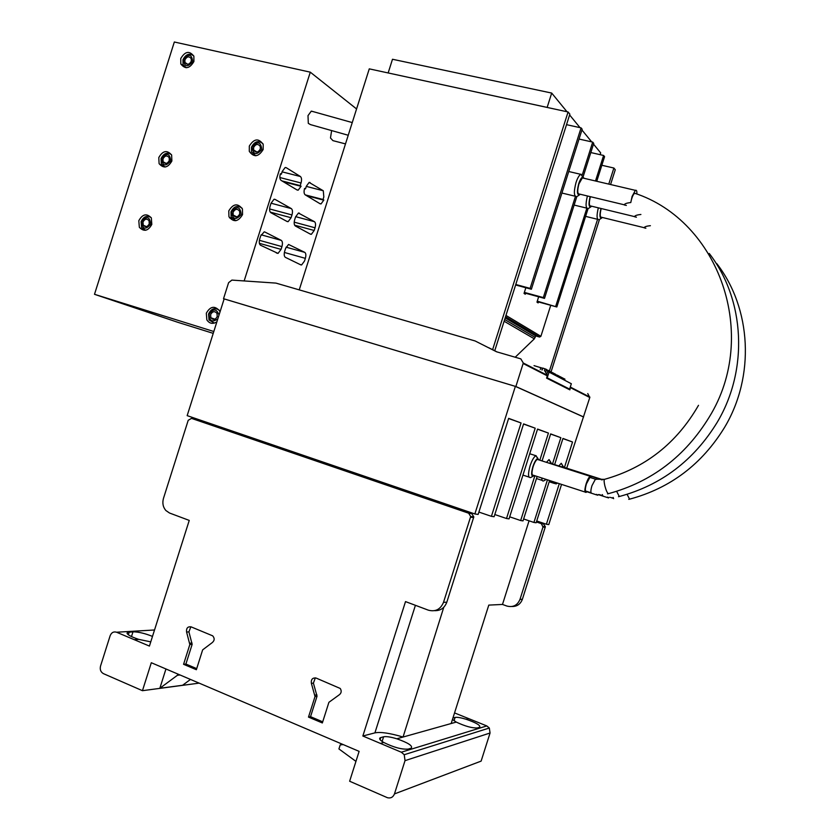 <?xml version="1.0" encoding="UTF-8"?>
<svg xmlns="http://www.w3.org/2000/svg" width="840" height="840" viewBox="0 0 840 840"><rect width="100%" height="100%" fill="white"/><g stroke="black" fill="none" stroke-linecap="round" stroke-linejoin="round"><path stroke-width="1.26" d="M645.876 228.228L644.196 227.829C644.301 226.8 646.37 226.097 650.391 225.697M627.081 494.319L629.58 499.159L627.081 494.319M629.811 499.107L629.811 499.107C670.32 488.166 701.894 464.289 724.521 427.476C755.192 376.373 751.517 308.5 716.846 263.687M636.416 217.192L634.567 216.752C634.651 215.67 636.762 214.914 640.899 214.484M616.634 491.327L619.3 496.503L616.634 491.327M619.563 496.44L619.563 496.44C661.269 485.142 693.788 460.478 717.129 422.447C748.755 369.653 744.965 299.576 709.254 253.47M626.346 205.433L624.32 204.96C624.383 203.816 626.546 203.007 630.788 202.545C631.701 197.831 632.972 194.722 634.62 193.221L635.649 193.609M604.726 479.294L604.464 479.356C603.897 480.144 604.044 482.36 604.905 486.014C606.091 490.423 607.247 492.975 608.349 493.668C607.247 492.975 606.091 490.423 604.905 486.014C604.044 482.36 603.897 480.144 604.464 479.356L595.424 479.178L591.969 485.656C590.709 489.983 590.541 492.481 591.444 493.164M608.643 493.605L608.643 493.605C651.609 481.908 685.135 456.404 709.244 417.081C760.043 335.013 718.904 220.742 634.62 193.221M557.54 483.094L555.975 483.956L554.284 482.044M558.81 465.959L561.267 463.281L562.874 465.98M563.976 467.313L562.758 466.011L561.698 466.882M607.53 497.102L608.528 497.931L609.21 497.301M644.133 227.692L601.724 217.319C599.938 217.423 599.76 214.494 601.199 208.541M601.692 218.033L599.141 219.691C596.704 219.87 596.432 215.922 598.332 207.837M545.139 479.073L546.273 479.441L543.679 480.879C542.482 481.373 541.852 480.417 541.79 477.981M546.473 462.326L549.045 459.575L550.788 462.326M551.912 463.754L550.578 462.378L549.465 463.292M596.589 494.351L597.681 495.243L598.426 494.55M634.494 216.605L590.972 206.052C589.019 206.147 588.829 203.028 590.384 196.686M590.95 206.787L588.336 208.52C585.69 208.709 585.375 204.519 587.401 195.972M533.316 476.081L530.596 477.593C528.034 477.855 527.877 473.907 530.093 465.78C531.93 460.341 533.851 456.981 535.846 455.7L537.936 458.441M539.059 459.963L537.611 458.514C535.983 459.428 534.408 462.137 532.885 466.651C531.069 473.34 531.237 476.469 533.4 476.028L534.072 475.482M585.102 492.041L533.463 475.282C531.625 475.461 531.51 472.605 533.117 466.715C534.45 462.767 535.836 460.331 537.285 459.396L538.45 459.764M591.413 477.897L590.153 476.301C588.819 477.288 587.475 479.787 586.142 483.798C584.472 489.773 584.462 492.639 586.131 492.377L587.055 491.484M591.055 492.776L586.404 491.274C584.976 491.495 584.976 489.027 586.415 483.872L589.88 477.404L590.772 477.687M579.537 194.828L576.849 196.623C573.867 196.697 573.594 191.993 576.02 182.532C577.49 178.112 579.054 175.371 580.713 174.321L583.128 176.904M584.273 178.353L582.708 176.967C581.332 177.629 580.01 179.855 578.739 183.635C576.744 191.552 577.028 195.269 579.611 194.775L580.199 194.24M624.236 204.792L579.526 194.082C577.374 194.124 577.185 190.722 578.949 183.866L582.351 177.902L583.601 178.196M636.888 193.851C636.993 190.984 636.489 189.819 635.365 190.355L632.079 196.445L630.788 202.545M348.233 135.261L310.506 124.614L308.312 123.365L307.996 115.647L311.241 111.184L313.415 111.689M263.151 149.53C258.489 157.028 253.88 157.626 249.291 151.347L249.312 146.076C254.037 138.516 258.668 137.97 263.214 144.417L263.151 149.53M242.529 214.631C238.161 221.886 233.636 222.569 228.942 216.689L228.785 210.893C233.226 203.574 237.773 202.944 242.434 208.992L242.529 214.631M171.885 160.976C167.927 167.885 163.663 168.777 159.107 163.643L158.791 157.563C162.803 150.602 167.087 149.762 171.633 155.032L171.885 160.976M151.809 224.406C148.124 231.053 143.976 232.029 139.356 227.315L138.81 220.721C142.548 214.011 146.727 213.087 151.337 217.938L151.809 224.406M193.904 61.52C189.62 68.712 185.262 69.531 180.821 63.966L180.747 58.538C185.084 51.282 189.452 50.505 193.872 56.207L193.904 61.52M216.867 321.867C212.793 324.334 209.454 323.673 206.85 319.882L206.325 313.183C210.326 306.233 214.736 305.466 219.576 310.873L220.017 311.934M214.421 323.106L209.044 319.967L208.572 313.961C211.155 308.669 214.662 307.377 219.093 310.065M219.02 315.074C216.657 308.721 213.371 308.395 209.15 314.097C209.328 321.143 212.226 322.718 217.844 318.812M217.234 316.575C215.334 319.904 213.213 320.292 210.872 317.762L210.63 314.548C212.552 311.199 214.683 310.821 217.014 313.404L217.234 316.575M186.207 67.746L183.036 64.617L182.973 59.745C185.871 54.107 189.472 52.836 193.767 55.934M192.696 61.604C191.783 54.096 188.716 53.403 183.498 59.514C184.401 67.011 187.467 67.704 192.696 61.604M191.268 61.278C189.2 64.754 187.089 65.142 184.947 62.444L184.916 59.829C187.005 56.343 189.116 55.965 191.247 58.695L191.268 61.278M145.603 230.276L141.603 227.556L141.109 221.645C143.588 216.51 146.916 215.145 151.116 217.571M150.675 224.217C149.793 216.531 146.769 215.68 141.582 221.645C142.443 229.32 145.478 230.181 150.675 224.217M149.268 223.818C147.472 227.031 145.467 227.504 143.241 225.204L142.989 222.033C144.784 218.809 146.8 218.347 149.027 220.678L149.268 223.818M165.071 167.024L161.343 164.052L161.059 158.603C163.727 153.237 167.181 151.924 171.454 154.665M170.72 160.892C169.816 153.279 166.761 152.481 161.564 158.508C162.446 166.121 165.501 166.918 170.72 160.892M169.291 160.524C167.381 163.863 165.312 164.293 163.118 161.794L162.971 158.876C164.903 155.526 166.971 155.106 169.166 157.637L169.291 160.524M235.841 220.7L231.126 217.056L230.99 211.859C233.898 206.199 237.605 204.992 242.099 208.236M241.206 214.452C240.209 206.577 237.006 205.706 231.599 211.838C232.575 219.713 235.778 220.584 241.206 214.452M239.715 214.042C237.605 217.56 235.41 217.886 233.153 215.019L233.079 212.247C235.21 208.719 237.405 208.404 239.663 211.312L239.715 214.042M255.728 155.778L251.454 151.893L251.475 147.157C254.615 141.267 258.447 140.123 262.962 143.724M261.786 149.468C260.778 141.655 257.555 140.847 252.116 147.053C253.113 154.854 256.337 155.662 261.786 149.468M260.284 149.09C258.038 152.712 255.801 153.006 253.596 149.951L253.607 147.42C255.875 143.777 258.111 143.504 260.316 146.601L260.284 149.09M345.492 143.903L332.913 140.637L330.477 137.97L331.632 130.578M494.844 350.889L496.892 351.887M496.997 351.918L488.891 347.812M566.706 468.185L589.785 397.519L587.748 393.561M515.865 386.516L523.288 363.017L520.821 358.869L496.577 351.792L475.146 340.977L275.94 283.101L231.893 280.098L228.606 282.671L223.524 298.704L515.865 386.516L583.611 416.945M223.524 298.704L224.133 298.935M583.044 416.756L515.371 386.379L224.144 298.904L187.162 415.643L474.863 513.954L478.149 514.427L508.652 418.362L521.062 422.961L491.411 516.337L478.894 512.075M546.567 374.923L547.627 371.606L549.045 372.089L571.326 383.744M546.746 377.601L569.635 389.109L566.885 388.353M546.178 371.175L546.693 369.558L542.787 368.056L542.168 369.999M544.415 370.661L545.034 368.718M541.852 369.905L542.399 368.193L534.03 365.631M540.267 369.443L540.845 367.605M553.424 374.367L553.77 373.275L550.788 371.858M551.05 373.139L551.397 372.036M560.857 378.252L561.194 377.181L558.317 375.806M558.569 377.055L558.915 375.984M564.585 380.195L564.932 379.134L562.758 378.168M563.073 379.407L563.409 378.357M562.464 379.092L562.8 378.021L561.141 377.328M561.572 378.63L561.918 377.559M558.012 376.772L558.359 375.69L555.513 374.556M556.889 376.183L557.235 375.102M555.272 375.333L555.607 374.252L553.718 373.433M554.127 374.745L554.474 373.653M550.473 372.834L550.82 371.731L548.53 370.776M549.423 372.288L549.77 371.185M548.216 371.784L548.604 370.566L546.294 369.747M547.544 371.574L547.974 370.241M570.644 385.949L569.867 389.855L546.577 378.126L547.428 375.365L545.076 371.438M491.411 516.337L494.109 516.726L523.593 423.895L535.196 428.19L506.51 518.511L494.812 514.531M523.551 424.043L535.196 428.19M537.516 429.209L548.425 433.083L539.816 460.205M550.61 434.049L560.857 437.682L552.51 463.943M547.46 479.829L533.925 522.448L536.151 522.774L549.581 480.512M554.631 464.625L562.947 438.449L572.534 441.998L564.449 467.46M562.895 438.585L572.534 441.998M559.293 483.672L546.399 524.244L536.729 520.979M508.61 418.519L521.062 422.961M546.399 524.244L548.783 524.591L561.55 484.397M506.51 518.511L509.04 518.868L537.569 429.062L548.425 433.083M534.881 475.745L520.653 520.538L523.026 520.884L537.128 476.469M542.073 460.929L550.651 433.902L560.857 437.682M533.925 522.448L523.635 518.973M520.653 520.538L509.691 516.821M474.863 513.954L515.371 386.379M461.99 509.565L454.976 508.515L191.489 418.373L188.202 420.315L163.475 498.362C162.194 503.003 162.981 507.045 165.827 510.479L169.523 513.019L189.242 520.412L149.425 646.075L116.561 632.226C113.61 631.365 111.468 632.541 110.124 635.764L100.527 666.099C99.739 669.564 100.716 672.074 103.436 673.649L142.453 690.69L151.316 662.728L359.121 751.37L349.639 781.231L387.471 797.727C390.779 798.483 393.11 797.212 394.454 793.926L405.027 760.641L404.229 754.719L401.32 752.22L362.849 736.008L374.913 732.869L415.411 605.304M443.772 607.278L403.053 737.037C389.991 733.142 380.615 731.755 374.913 732.869M452.477 719.428L456.257 722.096L396.816 738.791C390.653 736.932 386.243 736.26 383.596 736.796L380.373 737.699C378.745 738.549 379.869 740.135 383.754 742.466L380.405 743.4M451.175 723.524L488.786 605.105L502.488 604.443L529.063 520.8M190.491 679.434L182.595 685.262L159.831 688.296L165.953 668.976M159.831 688.296L177.408 675.287L177.817 674.026M177.408 675.287L180.033 674.972M355.94 761.376L338.93 748.933L340.211 744.901L342.531 744.293M340.211 744.901L343.235 744.587M127.092 633.518L127.439 632.415C126.095 634.043 129.843 636.352 138.684 639.366L150.759 641.855M127.439 632.415L132.993 631.806C138.442 631.848 144.942 633.381 152.492 636.405M512.075 606.501C517.072 606.533 520.517 604.128 522.375 599.288L545.36 526.743L543.585 523.95L536.539 521.567M454.545 712.919L468.647 718.61L466.231 719.292C460.845 717.654 457.128 717.034 455.07 717.433L452.928 718.011M394.454 793.926L481.12 761.114L490.056 733.005L489.332 728.018L486.801 725.928L468.647 718.61M212.877 424.431L191.489 418.373M362.849 736.008L405.51 601.598L428.369 610.176C435.445 612.014 440.496 609.409 443.51 602.343L470.694 516.495L468.647 513.198L454.976 508.515M396.816 738.791C408.23 742.812 413.018 745.941 411.201 748.167L408.23 749.091C401.814 749.595 393.656 747.39 383.754 742.466M466.231 719.292C476.332 722.81 480.806 725.456 479.64 727.24L477.414 727.933C472.269 728.238 465.224 726.296 456.257 722.096M186.585 632.026C186.197 628.204 187.666 626.472 191.006 626.829L212.688 635.838C214.767 638.274 214.631 640.521 212.258 642.6L202.65 649.866L196.361 669.711L183.572 664.303L189.829 644.543L186.585 632.026L188.916 631.88L192.15 644.353L185.903 664.051L196.707 668.619M190.869 626.776L188.916 631.88M189.703 643.209L192.014 643.02M189.829 644.543L192.15 644.353M183.572 664.303L185.903 664.051M311.388 683.413C310.916 679.413 312.48 677.628 316.082 678.048L340.242 688.464C341.775 691.026 341.429 693.158 339.181 694.859L328.913 702.303L322.35 722.957L308.5 717.098L315.021 696.538L311.388 683.413L313.404 683.099L317.037 696.182L310.538 716.678L322.718 721.823M315.346 677.849L313.404 683.099M314.864 695.142L316.88 694.785M315.021 696.538L317.037 696.182M308.5 717.098L310.538 716.678M434.606 610.659C440.496 610.837 444.56 608.013 446.806 602.217L473.812 516.915L471.776 513.639L458.189 508.998M536.413 521.966L541.317 523.625L542.986 527.027L519.992 599.382C517.419 605.388 513.051 607.603 506.898 606.05L502.488 604.443M199.154 683.13L142.453 690.69M525.599 293.233L525.273 294.252L524.034 293.412L525.84 287.742M550.736 305.308L540.887 336.315L539.585 337.04L535.689 335.937L505.176 317.887M538.45 301.938L538.135 302.925L536.97 302.137L537.285 301.161L556.836 306.978L588.074 208.625M538.661 296.793L537.274 301.161M535.689 335.937L534.335 338.846L515.204 357.231M531.374 289.244L582.173 129.234L581.07 127.88L530.114 288.372L531.374 289.244L515.624 284.981M494.781 350.627L569.856 114.156L568.071 111.972L492.65 349.545L494.056 350.417M579.065 139.052L592.694 142.107L593.733 143.367L583.118 176.788M566.517 124.667L581.07 127.88M299.24 289.873L369.274 68.859L568.071 111.972M601.85 165.27L613.883 168.032L615.269 169.733L610.565 184.527M590.814 152.554L603.603 155.463L604.579 156.66L596.757 181.283M613.883 168.032L608.769 184.107M597.587 219.314L549.392 371.06M599.456 219.492L551.04 371.931M603.603 155.463L595.497 180.989M586.845 208.236L555.734 306.212M575.411 196.539L543.323 297.57L544.499 298.389L576.807 196.644M592.694 142.107L582.372 174.615M556.836 306.978L537.149 301.592M544.499 298.389L524.212 292.866M524.36 292.404L543.323 297.57M515.781 284.487L530.114 288.372M491.925 349.335L492.65 349.545M388.154 72.944L392.49 59.262L551.702 93.072L547.155 107.415L388.175 72.954M593.492 144.113L600.674 152.88L600.106 154.665M551.702 93.072L566.979 111.731M569.604 114.944L580.01 127.648M581.931 129.99L591.665 141.876M300.815 264.873L285.369 257.345C284.099 256.368 283.878 254.321 284.707 251.202L285.579 248.43L288.55 244.451L304.773 252.368C305.981 253.323 306.18 255.318 305.361 258.342L304.51 261.03L301.613 264.947L300.815 264.873M310.527 234.213L295.312 225.96C294.063 224.921 293.853 222.841 294.683 219.713L295.554 216.941L298.442 213.045L314.496 221.708C315.672 222.726 315.861 224.753 315.042 227.787L314.192 230.475L311.377 234.308L310.527 234.213M320.166 203.805L305.183 194.828C303.944 193.725 303.744 191.604 304.584 188.465L305.508 188.843L306.338 186.239L309.131 182.427L323.295 190.775L323.82 196.959L323.022 199.5L323.852 200.015L321.058 203.91L320.166 203.805M306.138 195.395L323.852 200.015M305.288 194.891L323.022 199.5M304.542 188.601L305.508 188.843M244.262 280.592L310.286 72.167L356.57 108.948M286.23 167.685L300.405 176.516C301.665 177.671 301.875 179.823 301.035 182.984L300.195 185.619L301.035 186.312L298.2 190.166L297.192 190.04L281.085 180.39C279.752 179.214 279.52 176.999 280.381 173.744L281.369 174.163L282.23 171.444L285.127 167.548L286.23 167.685L285.453 167.496M275.069 199.406L291.312 208.593C292.593 209.685 292.803 211.796 291.974 214.946L291.081 217.728L288.151 221.655L287.207 221.56L270.858 212.688C269.504 211.585 269.252 209.402 270.113 206.157L271.016 203.28L274.008 199.29L275.069 199.406L274.418 199.238M264.747 231.956L281.253 240.366C282.544 241.385 282.776 243.464 281.935 246.603L281.054 249.386L278.03 253.407L260.547 245.238C259.172 244.209 258.909 242.067 259.76 238.822L260.673 235.946L264.243 231.819M282.87 181.451L301.088 186.155M281.957 180.915L300.195 185.619M280.329 173.891L281.369 174.163M310.286 72.167L174.332 42L94.5 294.305L213.811 331.506M94.5 294.305L177.839 322.308L213.234 333.365M590.142 196.623C588.409 203.879 588.703 207.249 591.024 206.734L591.601 206.209M602.458 479.735L601.429 479.808M549.938 463.439L551.324 463.565M600.978 208.478C599.372 215.303 599.634 218.474 601.766 217.98L602.332 217.466M562.159 467.03L563.42 467.135M299.344 213.15L298.798 213.003M596.284 479.43L589.88 477.404M613.137 497.406L613.62 498.666M602.353 494.592L602.879 495.999M571.337 383.723L569.625 389.109L571.347 383.723M549.045 372.089L547.228 377.79M570.549 387.702L589.785 397.519M523.163 363.52L547.302 375.848M138.684 639.366L134.243 639.681M131.47 636.594L132.993 631.806M154.528 629.979L116.561 632.226M382.127 741.437L383.596 736.796M454.02 720.762L455.07 717.433M207.564 423.297L203.091 422.342M446.806 602.217L443.51 602.343M473.676 517.619L470.547 517.188M471.776 513.639L468.647 513.198M128.352 634.799L129.224 632.026M380.1 739.673L380.762 737.562M543.585 523.95L541.317 523.625M545.244 527.331L542.986 527.027M522.375 599.288L519.992 599.382M486.801 725.928L401.32 752.22M490.056 733.005L405.027 760.641M540.887 336.315L505.964 315.42M539.585 337.04L505.533 316.785M535.206 337.449L504.661 319.505M534.335 338.846L504.116 321.237M284.382 252.462L305.361 258.342M286.072 247.16L304.773 252.368M294.609 225.172L314.192 230.475M294.2 222.159L315.042 227.787M295.649 216.657L314.496 221.708M306.611 195.678L323.799 200.161M306.285 186.386L323.295 190.775M309.414 182.385L310.107 182.553M259.382 243.327L281.054 249.386M259.403 240.324L281.935 246.603M261.114 234.801L281.253 240.366M270.26 212.132L291.081 217.728M269.608 208.95L291.974 214.946M271.047 203.207L291.312 208.593M283.353 181.745L301.035 186.312M279.877 177.544L301.035 182.984M282.104 171.853L300.405 176.516M229.561 217.865L231.966 218.526M628.74 499.359L629.601 499.159M618.481 496.692L619.322 496.503M698.502 405.321C676.704 443.195 645.351 467.87 604.464 479.356M607.551 493.868L608.38 493.679M549.182 481.751L554.663 483.536M562.758 466.011L561.267 463.281M598.364 494.634L607.688 497.658M610.355 497.385L613.305 498.341M585.617 216.374L597.712 219.345M536.476 478.538L542.231 480.406M550.578 462.378L549.045 459.575M586.856 491.726L596.747 494.939M599.308 494.603L602.532 495.653M574.14 205.065L586.761 208.131M522.942 475.104L528.99 477.078M537.611 458.514L536.014 455.627M582.708 176.967L580.997 174.195M561.918 193.032L575.127 196.214M183.761 65.93L180.821 63.966M214.914 319.2L210.872 317.762M187.666 64.281L184.947 62.444M146.433 226.622L143.241 225.204M166.173 163.422L163.118 161.794M236.838 216.909L233.153 215.019M257.019 152.072L253.596 149.951M545.864 371.081L546.42 369.348M564.333 380.058L564.679 378.945M570.665 387.251L589.89 397.089M523.288 363.017L547.428 375.365M473.812 516.915L470.694 516.495M379.858 739.337L380.373 737.699M545.36 526.743L543.102 526.428M489.332 728.018L404.229 754.719M300.069 264.505L301.613 264.947M310.012 233.94L311.377 234.308M319.809 203.584L321.058 203.91M311.441 111.132L352.254 122.577M276.308 252.924L278.03 253.407M286.629 221.246L288.151 221.655M296.793 189.798L298.2 190.166M229.467 217.718L231.851 218.379M568.754 171.518L580.713 174.321M582.351 177.902L635.365 190.355M537.285 459.396L590.153 476.301M529.725 453.747L535.846 455.7M550.274 463.229L601.65 479.651M562.464 466.83L602.731 479.693"/></g></svg>
